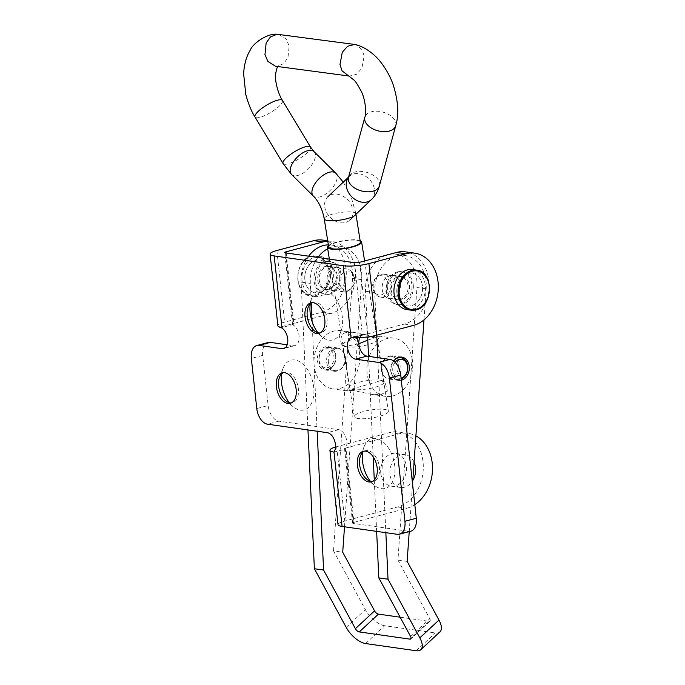 <?xml version="1.0" encoding="UTF-8"?>
<svg xmlns="http://www.w3.org/2000/svg" width="685" height="685" viewBox="0 0 685 685"><rect width="100%" height="100%" fill="white"/><g stroke="black" fill="none" stroke-linecap="round" stroke-linejoin="round"><path stroke-width="0.51" stroke-dasharray="3.42 2.57" d="M310.262 303.926A25.722 15.455 75.1 0 1 311.709 298.309A25.722 15.455 75.1 0 1 323.543 290.029A25.722 15.455 75.1 0 1 342.372 317.378A25.722 15.455 75.1 0 1 328.988 340.154A25.722 15.455 75.1 0 1 321.984 336.883A25.722 15.455 75.1 0 1 317.934 332.739M311.983 302.667A15.798 9.496 75.1 0 1 313.062 302.256A15.798 9.496 75.1 0 1 315.46 302.128A15.798 9.496 75.1 0 1 326.736 317.001A15.798 9.496 75.1 0 1 321.197 332.79A15.798 9.496 75.1 0 1 320.058 332.97M281.612 373.882A25.722 15.455 75.1 0 1 283.068 368.273A25.722 15.455 75.1 0 1 294.901 359.985A25.722 15.455 75.1 0 1 313.721 387.342A25.722 15.455 75.1 0 1 300.347 410.118A25.722 15.455 75.1 0 1 293.343 406.847A25.722 15.455 75.1 0 1 289.293 402.694M283.342 372.623A15.798 9.496 75.1 0 1 284.421 372.212A15.798 9.496 75.1 0 1 286.818 372.083A15.798 9.496 75.1 0 1 298.095 386.957A15.798 9.496 75.1 0 1 292.555 402.746A15.798 9.496 75.1 0 1 291.416 402.934M362.63 452.391A25.722 15.455 75.1 0 1 364.077 446.774A25.722 15.455 75.1 0 1 375.911 438.494A25.722 15.455 75.1 0 1 394.74 465.851A25.722 15.455 75.1 0 1 381.357 488.619A25.722 15.455 75.1 0 1 374.361 485.348A25.722 15.455 75.1 0 1 370.311 481.204M364.36 451.132A15.798 9.496 75.1 0 1 365.439 450.721A15.798 9.496 75.1 0 1 367.828 450.593A15.798 9.496 75.1 0 1 379.113 465.466A15.798 9.496 75.1 0 1 373.573 481.255A15.798 9.496 75.1 0 1 372.434 481.444M359.693 262.278L367.468 333.895L404.364 324.065A36.742 28.462 98.1 0 0 428.861 280.696A36.742 28.462 98.1 0 0 405.648 251.883M322.823 240.101A36.742 28.462 -81.9 0 1 346.028 268.914A36.742 28.462 -81.9 0 1 321.539 312.283L284.643 322.113A18.375 3.631 173.8 0 0 277.879 325.735M327.781 241.214A36.742 28.462 -81.9 0 1 332.028 241.411A36.742 28.462 -81.9 0 1 355.232 270.224A36.742 28.462 -81.9 0 1 330.744 313.593L293.848 323.423L286.193 252.988M335.504 447.014A18.375 3.631 -6.2 0 1 336.686 446.688L389.525 432.612A38.146 29.549 -81.9 0 1 398.935 432.021A38.146 29.549 -81.9 0 1 423.03 461.93A38.146 29.549 -81.9 0 1 397.6 506.96L344.76 521.037A18.375 3.631 173.8 0 0 338.005 524.659M414.81 504.639A38.146 29.549 -81.9 0 1 406.804 508.27L353.965 522.347L345.891 447.99L398.73 433.913A38.146 29.549 -81.9 0 1 408.14 433.322A38.146 29.549 -81.9 0 1 415.898 435.883M414.074 462.152A16.534 12.809 98.1 0 0 405.1 454.72A16.534 12.809 98.1 0 0 389.996 474.491A16.534 12.809 98.1 0 0 400.442 487.463A16.534 12.809 98.1 0 0 412.79 480.502M380.791 473.189A16.534 12.809 98.1 0 0 391.238 486.153A16.534 12.809 98.1 0 0 406.333 466.382A16.534 12.809 98.1 0 0 395.896 453.41A16.534 12.809 98.1 0 0 380.791 473.189M396.906 292.966A16.534 12.809 98.1 0 0 407.352 305.938A16.534 12.809 98.1 0 0 422.457 286.167A16.534 12.809 98.1 0 0 412.01 273.195A16.534 12.809 98.1 0 0 396.906 292.966M413.252 284.857A16.534 12.809 -81.9 0 1 398.148 304.628A16.534 12.809 -81.9 0 1 387.71 291.656A16.534 12.809 -81.9 0 1 402.806 271.885A16.534 12.809 -81.9 0 1 413.252 284.857M314.081 281.184A16.534 12.809 98.1 0 0 324.527 294.156A16.534 12.809 98.1 0 0 339.623 274.385A16.534 12.809 98.1 0 0 329.177 261.413A16.534 12.809 98.1 0 0 314.081 281.184M304.876 279.874A16.534 12.809 98.1 0 0 315.323 292.846A16.534 12.809 98.1 0 0 330.418 273.075A16.534 12.809 98.1 0 0 319.981 260.103A16.534 12.809 98.1 0 0 304.876 279.874M410.872 531.158A14.693 8.828 75.1 0 1 408.645 531.286L397.291 534.309M353.965 522.347A3.673 0.728 173.8 0 0 352.612 523.066A3.673 0.728 173.8 0 0 353.426 523.426L408.645 531.286M345.891 447.99A3.673 0.728 -6.2 0 0 344.538 448.718A3.673 0.728 -6.2 0 0 345.351 449.077A11.02 6.619 -104.9 0 0 345.908 437.501A11.02 6.619 -104.9 0 0 338.715 429.675L278.889 421.164A14.693 8.828 75.1 0 1 268.135 405.529L256.781 408.56M268.109 342.509A14.693 8.828 75.1 0 0 262.689 355.404L268.135 405.529M287.186 344.786L293.343 345.66A11.02 6.619 -104.9 0 0 295.012 345.574A11.02 6.619 -104.9 0 0 298.874 334.554A11.02 6.619 -104.9 0 0 291.005 324.176L293.308 324.502L281.955 327.524M367.468 333.895A3.673 0.728 173.8 0 1 362.331 334.323L364.634 334.648A11.02 6.619 -104.9 0 0 362.964 334.742A11.02 6.619 -104.9 0 0 359.822 337.619M364.634 334.648L353.563 337.594M354.556 262.706L362.331 334.323L350.977 337.345M291.005 324.176L279.942 327.122M353.426 523.426L345.351 449.077L333.997 452.1M285.525 252.885L293.308 324.502A3.673 0.728 173.8 0 1 292.495 324.142A3.673 0.728 173.8 0 1 293.848 323.423M335.522 267.484A11.756 9.111 98.1 0 0 326.908 279.215A11.756 9.111 98.1 0 0 334.4 290.731A11.756 9.111 98.1 0 0 336.592 290.705A11.756 9.111 98.1 0 0 345.206 278.975A11.756 9.111 98.1 0 0 337.714 267.45A11.756 9.111 98.1 0 0 335.522 267.484M326.317 266.174A11.756 9.111 98.1 0 0 317.703 277.904A11.756 9.111 98.1 0 0 325.195 289.421A11.756 9.111 98.1 0 0 327.387 289.395A11.756 9.111 98.1 0 0 336.001 277.665A11.756 9.111 98.1 0 0 328.509 266.14A11.756 9.111 98.1 0 0 326.317 266.174M335.205 347.98A11.756 9.111 98.1 0 0 326.599 359.711A11.756 9.111 98.1 0 0 334.092 371.227A11.756 9.111 98.1 0 0 336.284 371.201A11.756 9.111 98.1 0 0 344.897 359.462A11.756 9.111 98.1 0 0 337.405 347.946A11.756 9.111 98.1 0 0 335.205 347.98M326.009 346.67A11.756 9.111 98.1 0 0 317.395 358.401A11.756 9.111 98.1 0 0 324.887 369.917A11.756 9.111 98.1 0 0 327.079 369.891A11.756 9.111 98.1 0 0 335.693 358.161A11.756 9.111 98.1 0 0 328.201 346.636A11.756 9.111 98.1 0 0 326.009 346.67M393.704 361.063A11.756 9.111 98.1 0 0 391.409 373.017A11.756 9.111 98.1 0 0 398.516 380.389A11.756 9.111 98.1 0 0 400.708 380.363A11.756 9.111 98.1 0 0 401.299 380.243M390.424 355.832A11.756 9.111 98.1 0 0 381.819 367.562A11.756 9.111 98.1 0 0 389.311 379.088A11.756 9.111 98.1 0 0 391.503 379.053A11.756 9.111 98.1 0 0 400.117 367.323A11.756 9.111 98.1 0 0 392.625 355.806A11.756 9.111 98.1 0 0 390.424 355.832M399.937 276.646A11.756 9.111 98.1 0 0 391.332 288.376A11.756 9.111 98.1 0 0 398.824 299.902A11.756 9.111 98.1 0 0 401.016 299.867A11.756 9.111 98.1 0 0 409.63 288.137A11.756 9.111 98.1 0 0 402.129 276.62A11.756 9.111 98.1 0 0 399.937 276.646M390.741 275.336A11.756 9.111 98.1 0 0 382.127 287.066A11.756 9.111 98.1 0 0 389.619 298.591A11.756 9.111 98.1 0 0 391.811 298.557A11.756 9.111 98.1 0 0 400.425 286.827A11.756 9.111 98.1 0 0 392.933 275.31A11.756 9.111 98.1 0 0 390.741 275.336M400.134 617.202L429.041 621.321L411.111 638.009M365.584 643.549L384.73 625.739L435.343 632.931A18.375 8.391 47.1 0 0 439.984 631.861M386.049 255.257A33.068 25.61 98.1 0 0 365.533 291.236L367.648 336.926M368.547 356.363L373.205 456.844M374.275 480.057L376.647 531.372M410.623 636.553L429.769 618.743L397.942 560.073L416.951 287.52A33.068 25.61 98.1 0 0 395.93 254.212A33.068 25.61 98.1 0 0 389.517 254.332M409.228 531.603L412.558 483.858M423.989 319.878L426.156 288.83A33.068 25.61 98.1 0 0 405.135 255.522A33.068 25.61 98.1 0 0 374.738 292.546L376.716 335.196M377.752 357.664L385.852 532.682M397.942 560.073L407.147 561.383M429.769 618.743A3.673 1.678 47.1 0 1 429.974 621.107A3.673 1.678 47.1 0 1 429.041 621.321M384.73 625.739A18.375 8.391 47.1 0 1 365.345 609.581L333.526 550.911L342.723 552.221M308.652 256.181A33.068 25.61 98.1 0 0 301.117 282.074L307.959 429.94M333.526 550.911L352.535 278.358A33.068 25.61 98.1 0 0 331.506 245.042A33.068 25.61 98.1 0 0 328.355 244.853M344.504 526.799L361.731 279.66A33.068 25.61 98.1 0 0 340.71 246.352A33.068 25.61 98.1 0 0 327.713 248.775M317.857 257.492A33.068 25.61 98.1 0 0 310.314 283.384L311.23 303.113M312.086 321.582L317.164 431.25M379.199 275.892A9.736 7.544 -81.9 0 1 387.753 283.376A9.736 7.544 -81.9 0 1 381.262 294.867A9.736 7.544 -81.9 0 1 373.984 291.442A9.736 7.544 -81.9 0 1 375.919 277.81A9.736 7.544 -81.9 0 1 379.199 275.892M380.997 274.385A11.576 8.965 -81.9 0 1 383.857 274.205A11.576 8.965 -81.9 0 1 391.246 285.097A11.576 8.965 -81.9 0 1 383.446 296.939A11.576 8.965 -81.9 0 1 380.595 297.119A11.576 8.965 -81.9 0 1 374.798 292.872A11.576 8.965 -81.9 0 1 377.101 276.663A11.576 8.965 -81.9 0 1 380.997 274.385M397.343 271.945A16.534 12.809 -81.9 0 1 401.427 271.688A16.534 12.809 -81.9 0 1 411.985 287.255A16.534 12.809 -81.9 0 1 400.845 304.174A16.534 12.809 -81.9 0 1 396.769 304.431A16.534 12.809 -81.9 0 1 386.212 288.873A16.534 12.809 -81.9 0 1 397.343 271.945M407.935 273.452A16.534 12.809 -81.9 0 1 412.01 273.195A16.534 12.809 -81.9 0 1 422.568 288.753A16.534 12.809 -81.9 0 1 411.428 305.681A16.534 12.809 -81.9 0 1 407.352 305.938A16.534 12.809 -81.9 0 1 396.795 290.38A16.534 12.809 -81.9 0 1 407.935 273.452M412.524 269.556A20.207 15.652 -81.9 0 1 425.436 288.573A20.207 15.652 -81.9 0 1 411.822 309.26A20.207 15.652 -81.9 0 1 406.839 309.577M397.874 276.783A11.576 8.965 -81.9 0 1 400.725 276.603A11.576 8.965 -81.9 0 1 408.123 287.494A11.576 8.965 -81.9 0 1 400.323 299.336A11.576 8.965 -81.9 0 1 397.471 299.516A11.576 8.965 -81.9 0 1 390.073 288.625A11.576 8.965 -81.9 0 1 397.874 276.783M348.126 290.157A9.736 7.544 98.1 0 0 351.405 288.231A9.736 7.544 98.1 0 0 353.349 274.599A9.736 7.544 98.1 0 0 346.071 271.174A9.736 7.544 98.1 0 0 339.58 282.665A9.736 7.544 98.1 0 0 348.126 290.157M346.336 291.664A11.576 8.965 98.1 0 0 350.232 289.378A11.576 8.965 98.1 0 0 352.535 273.169A11.576 8.965 98.1 0 0 346.738 268.922A11.576 8.965 98.1 0 0 343.879 269.102A11.576 8.965 98.1 0 0 336.087 280.944A11.576 8.965 98.1 0 0 343.476 291.836A11.576 8.965 98.1 0 0 346.336 291.664M329.982 294.096A16.534 12.809 98.1 0 0 341.121 277.168A16.534 12.809 98.1 0 0 330.564 261.61A16.534 12.809 98.1 0 0 326.48 261.867A16.534 12.809 98.1 0 0 315.348 278.786A16.534 12.809 98.1 0 0 325.906 294.353A16.534 12.809 98.1 0 0 329.982 294.096M319.398 292.589A16.534 12.809 98.1 0 0 330.538 275.67A16.534 12.809 98.1 0 0 319.981 260.103A16.534 12.809 98.1 0 0 315.896 260.36A16.534 12.809 98.1 0 0 304.757 277.288A16.534 12.809 98.1 0 0 315.323 292.846A16.534 12.809 98.1 0 0 319.398 292.589M319.792 296.168A20.207 15.652 98.1 0 0 333.398 275.49A20.207 15.652 98.1 0 0 320.494 256.464A20.207 15.652 98.1 0 0 315.511 256.781A20.207 15.652 98.1 0 0 301.897 277.468A20.207 15.652 98.1 0 0 314.8 296.485A20.207 15.652 98.1 0 0 319.792 296.168M329.459 289.258A11.576 8.965 98.1 0 0 337.251 277.416A11.576 8.965 98.1 0 0 329.862 266.525A11.576 8.965 98.1 0 0 327.01 266.705A11.576 8.965 98.1 0 0 319.21 278.547A11.576 8.965 98.1 0 0 326.599 289.438A11.576 8.965 98.1 0 0 329.459 289.258M352.792 390.399L346.499 390.655L380.894 380.706L385.047 382.256L387.419 391.118L381.314 394.492L371.741 394.397L352.792 390.399M380.218 380.192A17.639 4.119 -9 0 0 362.579 381.425A17.639 4.119 -9 0 0 349.667 386.546A17.639 4.119 -9 0 0 349.316 387.607A17.639 4.119 -9 0 0 353.246 389.5A17.639 4.119 -9 0 0 372.897 387.821A17.639 4.119 -9 0 0 384.148 382.093A17.639 4.119 -9 0 0 383.489 381.194A17.639 4.119 -9 0 0 380.218 380.192M367.794 340.077L380.012 336.198L373.916 336.626L354.976 332.636L345.394 332.542L339.298 335.915L341.669 344.769L345.822 346.327L358.837 343.776M346.49 346.841A17.639 4.119 171 0 1 343.219 345.839A17.639 4.119 171 0 1 342.56 344.94A17.639 4.119 171 0 1 353.811 339.212A17.639 4.119 171 0 1 373.471 337.534A17.639 4.119 171 0 1 377.401 339.426A17.639 4.119 171 0 1 377.041 340.479A17.639 4.119 171 0 1 364.129 345.608A17.639 4.119 171 0 1 346.49 346.841M319.236 360.798A9.556 7.398 98.1 0 0 327.995 367.451A9.556 7.398 98.1 0 0 333.852 355.755A9.556 7.398 98.1 0 0 325.092 349.102A9.556 7.398 98.1 0 0 319.236 360.798M319.03 361.32A11.02 8.537 98.1 0 0 325.914 369.326A11.02 8.537 98.1 0 0 335.89 355.498A11.02 8.537 98.1 0 0 329.014 347.5A11.02 8.537 98.1 0 0 319.03 361.32M328.466 362.665A11.02 8.537 -81.9 0 1 338.45 348.836A11.02 8.537 -81.9 0 1 345.326 356.842A11.02 8.537 -81.9 0 1 335.342 370.662A11.02 8.537 -81.9 0 1 328.466 362.665M395.091 362.279A9.556 7.398 98.1 0 0 392.865 371.27A9.556 7.398 98.1 0 0 401.067 378.094M395.63 359.026A11.02 8.537 98.1 0 0 390.818 371.527A11.02 8.537 98.1 0 0 397.694 379.533A11.02 8.537 98.1 0 0 401.179 379.113M398.242 364.369A11.02 8.537 98.1 0 0 391.366 356.363A11.02 8.537 98.1 0 0 381.382 370.191A11.02 8.537 98.1 0 0 388.267 378.188A11.02 8.537 98.1 0 0 398.242 364.369M412.293 359.522A29.395 22.768 98.1 0 0 393.952 338.176A29.395 22.768 98.1 0 0 367.34 375.037A29.395 22.768 98.1 0 0 385.672 396.384A29.395 22.768 98.1 0 0 412.293 359.522M359.377 351.996A29.395 22.768 98.1 0 0 341.036 330.649A29.395 22.768 98.1 0 0 314.415 367.511A29.395 22.768 98.1 0 0 332.756 388.857A29.395 22.768 98.1 0 0 359.377 351.996M328.475 245.581A17.271 4.033 171 0 1 357.57 239.99A17.271 4.033 171 0 1 360.113 240.572M358.306 418.535A17.271 4.033 171 0 1 354.282 416.651A17.271 4.033 171 0 1 365.182 411.077A17.271 4.033 171 0 1 384.379 409.373A17.271 4.033 171 0 1 388.395 411.257A17.271 4.033 171 0 1 377.503 416.84A17.271 4.033 171 0 1 358.306 418.535M348.143 75.804L349.453 76.078L356.534 74.305L361.86 68.286L364.172 56.016L362.1 49.705L356.003 44.73M278.667 34.327L286.253 39.148L289.156 46.032L287.974 57.634L283.616 63.679L277.014 66.308L275.456 66.222M346.293 222.214A16.02 12.381 46.5 0 0 349.838 220.065A16.02 12.381 46.5 0 0 349.496 201.972A16.02 12.381 46.5 0 0 331.334 194.677A16.02 12.381 46.5 0 0 327.79 196.826A16.02 12.381 46.5 0 0 328.124 214.919A16.02 12.381 46.5 0 0 346.293 222.214M328.706 247.071A16.02 3.742 171 0 1 338.818 241.891A16.02 3.742 171 0 1 356.62 240.315A16.02 3.742 171 0 1 360.353 242.062M404.364 324.065L413.569 325.375M321.539 312.283L330.744 313.593M397.6 506.96L406.804 508.27M276.86 250.496L284.643 322.113M336.686 446.688L344.76 521.037M262.689 355.404L251.335 358.426M293.343 345.66L285.157 347.843M278.889 421.164L267.535 424.186M338.715 429.675L327.361 432.697M389.525 432.612L398.73 433.913M416.206 650.75L435.343 632.931M365.533 291.236L374.738 292.546M416.951 287.52L426.156 288.83M346.208 627.391L365.345 609.581M301.117 282.074L310.314 283.384M352.535 278.358L361.731 279.66M416.668 270.147A20.207 15.652 -81.9 0 1 429.572 289.164A20.207 15.652 -81.9 0 1 415.958 309.851M310.981 256.841A19.471 15.087 -81.9 0 1 328.089 271.817A19.471 15.087 -81.9 0 1 315.109 294.798A19.471 15.087 -81.9 0 1 298.001 279.831A19.471 15.087 -81.9 0 1 310.981 256.841M315.648 295.577A20.207 15.652 98.1 0 0 329.262 274.899A20.207 15.652 98.1 0 0 316.35 255.882A20.207 15.652 98.1 0 0 311.367 256.19A20.207 15.652 98.1 0 0 297.752 276.877A20.207 15.652 98.1 0 0 310.665 295.894A20.207 15.652 98.1 0 0 315.648 295.577M335.83 173.211A16.02 8.074 -45.3 0 1 334.246 185.378A16.02 8.074 -45.3 0 1 320.863 196.595A16.02 8.074 -45.3 0 1 313.293 195.987M355.789 214.422A16.02 3.742 -9 0 0 355.883 213.831A16.02 3.742 -9 0 0 352.158 212.085A16.02 3.742 -9 0 0 329.845 214.97A16.02 3.742 -9 0 0 324.236 218.84M314.064 151.676A16.02 8.074 -45.3 0 1 312.48 163.843A16.02 8.074 -45.3 0 1 299.097 175.06A16.02 8.074 -45.3 0 1 291.527 174.452M310.493 147.027A16.02 4.178 -31.1 0 1 304.688 154.921A16.02 4.178 -31.1 0 1 289.935 163.235A16.02 4.178 -31.1 0 1 283.051 163.561M379.404 185.806A16.02 9.667 15.2 0 0 371.758 174.35A16.02 9.667 15.2 0 0 353.991 172.295A16.02 9.667 15.2 0 0 348.485 177.398M371.458 199.549A16.02 12.381 46.5 0 0 371.116 181.456A16.02 12.381 46.5 0 0 352.955 174.161A16.02 12.381 46.5 0 0 349.41 176.31A16.02 12.381 46.5 0 0 348.519 177.269M395.759 125.638A16.02 9.667 15.2 0 0 392.394 117.186A16.02 9.667 15.2 0 0 370.345 112.126A16.02 9.667 15.2 0 0 364.84 117.229M282.477 100.489A16.02 4.178 -31.1 0 1 280.841 104.505A16.02 4.178 -31.1 0 1 261.91 116.698A16.02 4.178 -31.1 0 1 255.025 117.024M350.283 217.693A16.02 3.742 -9 0 0 354.214 215.912M314.501 330.915L321.984 336.883M308.19 307.214L311.709 298.309M310.844 302.847L313.062 302.256M285.859 400.871L293.343 406.847M279.548 377.178L283.068 368.273M282.203 372.803L284.421 372.212M366.877 479.38L374.361 485.348M360.567 455.679L364.077 446.774M363.213 451.312L365.439 450.721M391.238 486.153L400.442 487.463M398.148 304.628L396.769 304.431M325.906 294.353L324.527 294.156M362.964 334.742L351.61 337.765M295.012 345.574L283.658 348.596M292.495 324.142L284.712 252.534M352.612 523.066L344.538 448.718M330.564 261.61L329.177 261.413M402.806 271.885L401.427 271.688M395.896 453.41L405.1 454.72M398.935 432.021L408.14 433.322M327.713 240.795L332.028 241.411M371.347 481.846L373.573 481.255M290.337 403.337L292.555 402.746M318.979 333.381L321.197 332.79M325.195 289.421L334.4 290.731M324.887 369.917L334.092 371.227M389.311 379.088L398.516 380.389M389.619 298.591L398.824 299.902M395.93 254.212L405.135 255.522M392.933 275.31L402.129 276.62M392.625 355.806L401.821 357.108M429.974 621.107L410.829 638.917M331.506 245.042L340.71 246.352M328.201 346.636L337.405 347.946M328.509 266.14L337.714 267.45M383.857 274.205L400.725 276.603M380.595 297.119L397.471 299.516M373.984 291.442L374.798 292.872M375.919 277.81L377.101 276.663M314.8 296.485L310.665 295.894C293.445 295.004 293.814 259.444 311.255 256.199L316.35 255.882L320.494 256.464M353.349 274.599L352.535 273.169M351.405 288.231L350.232 289.378M346.738 268.922L329.862 266.525M343.476 291.836L326.599 289.438M349.667 386.546L346.499 390.655M343.219 345.839L341.669 344.769M329.014 347.5L338.45 348.836M398.584 357.39L391.366 356.363M349.316 387.607L342.56 344.94M393.952 338.176L380.012 336.198M354.976 332.636L341.036 330.649M385.672 396.384L371.741 394.397M346.696 390.835L332.756 388.857M384.148 382.093L377.401 339.426M397.694 379.533L388.267 378.188M325.914 369.326L335.342 370.662M377.041 340.479L380.218 336.369M383.489 381.194L385.047 382.256M329.348 259.118L354.282 416.651M355.883 213.831L355.952 214.268M348.434 177.569L349.41 176.31L348.571 177.107M355.78 213.206L351.182 196.912L343.271 182.133M277.81 66.539L278.958 65.777L277.014 66.308M349.453 76.078L348.537 75.958M364.608 260.968L388.395 411.257"/><path stroke-width="1.03" d="M317.934 332.739A25.722 15.455 75.1 0 1 310.262 303.926M320.058 332.97A15.798 9.496 75.1 0 1 318.808 332.919A15.798 9.496 75.1 0 1 314.501 330.915A15.798 9.496 75.1 0 1 308.19 307.214A15.798 9.496 75.1 0 1 311.983 302.667M316.581 333.509A15.798 9.496 75.1 0 1 305.304 318.636A15.798 9.496 75.1 0 1 310.844 302.847A15.798 9.496 75.1 0 1 313.242 302.719A15.798 9.496 75.1 0 1 324.519 317.592A15.798 9.496 75.1 0 1 318.979 333.381A15.798 9.496 75.1 0 1 316.581 333.509M289.293 402.694A25.722 15.455 75.1 0 1 281.612 373.882M291.416 402.934A15.798 9.496 75.1 0 1 290.157 402.883A15.798 9.496 75.1 0 1 285.859 400.871A15.798 9.496 75.1 0 1 279.548 377.178A15.798 9.496 75.1 0 1 283.342 372.623M287.94 403.474A15.798 9.496 75.1 0 1 276.663 388.592A15.798 9.496 75.1 0 1 282.203 372.803A15.798 9.496 75.1 0 1 284.592 372.674A15.798 9.496 75.1 0 1 295.877 387.547A15.798 9.496 75.1 0 1 290.337 403.337A15.798 9.496 75.1 0 1 287.94 403.474M370.311 481.204A25.722 15.455 75.1 0 1 362.63 452.391M372.434 481.444A15.798 9.496 75.1 0 1 371.176 481.384A15.798 9.496 75.1 0 1 366.877 479.38A15.798 9.496 75.1 0 1 360.567 455.679A15.798 9.496 75.1 0 1 364.36 451.132M368.958 481.975A15.798 9.496 75.1 0 1 357.673 467.101A15.798 9.496 75.1 0 1 363.213 451.312A15.798 9.496 75.1 0 1 365.61 451.184A15.798 9.496 75.1 0 1 376.896 466.057A15.798 9.496 75.1 0 1 371.347 481.846A15.798 9.496 75.1 0 1 368.958 481.975M438.066 282.006A36.742 28.462 -81.9 0 1 413.569 325.375L376.673 335.205A18.375 3.631 173.8 0 1 350.977 337.345L353.28 337.671A11.02 6.619 -104.9 0 0 351.61 337.765A11.02 6.619 -104.9 0 0 347.74 348.776A11.02 6.619 -104.9 0 0 355.618 359.154L378.625 362.433A14.693 8.828 75.1 0 1 389.38 378.06L404.938 521.294A14.693 8.828 75.1 0 1 399.518 534.189A14.693 8.828 75.1 0 1 397.291 534.309L342.072 526.448A18.375 3.631 173.8 0 1 338.005 524.659L329.922 450.302A18.375 3.631 -6.2 0 0 333.997 452.1A11.02 6.619 -104.9 0 0 334.554 440.524A11.02 6.619 -104.9 0 0 327.361 432.697L267.535 424.186A14.693 8.828 75.1 0 1 256.781 408.56L251.335 358.426A14.693 8.828 75.1 0 1 256.755 345.531A14.693 8.828 75.1 0 1 258.981 345.411L281.989 348.682A11.02 6.619 -104.9 0 0 283.658 348.596A11.02 6.619 -104.9 0 0 287.52 337.577A11.02 6.619 -104.9 0 0 279.651 327.199L281.955 327.524A18.375 3.631 173.8 0 1 277.879 325.735L270.104 254.118A18.375 3.631 -6.2 0 0 274.171 255.916L343.202 265.729A18.375 3.631 -6.2 0 0 368.898 263.588L405.794 253.758A36.742 28.462 -81.9 0 1 414.853 253.193A36.742 28.462 -81.9 0 1 438.066 282.006M415.898 435.883A38.146 29.549 -81.9 0 1 432.235 463.24A38.146 29.549 -81.9 0 1 414.81 504.639M412.79 480.502A16.534 12.809 98.1 0 0 415.538 467.692A16.534 12.809 98.1 0 0 414.074 462.152M414.853 253.193L405.648 251.883A36.742 28.462 98.1 0 0 396.589 252.448L359.693 262.278A3.673 0.728 -6.2 0 1 354.556 262.706L285.525 252.885A3.673 0.728 -6.2 0 1 284.712 252.534A3.673 0.728 -6.2 0 1 286.065 251.806L322.96 241.976A36.742 28.462 -81.9 0 1 327.781 241.214M270.104 254.118A18.375 3.631 -6.2 0 1 276.86 250.496L313.756 240.666A36.742 28.462 -81.9 0 1 322.823 240.101L327.713 240.795M359.822 337.619A11.02 6.619 -104.9 0 0 360.01 348.965A11.02 6.619 -104.9 0 0 366.963 356.132L389.97 359.411A14.693 8.828 75.1 0 1 400.734 375.037L416.292 518.271A14.693 8.828 75.1 0 1 410.872 531.158L399.518 534.189M256.755 345.531L268.109 342.509A14.693 8.828 75.1 0 1 270.335 342.389L287.186 344.786M335.504 447.014A18.375 3.631 -6.2 0 0 329.922 450.302M401.299 380.243A11.756 9.111 98.1 0 0 409.33 368.247A11.756 9.111 98.1 0 0 401.821 357.108A11.756 9.111 98.1 0 0 399.629 357.142A11.756 9.111 98.1 0 0 393.704 361.063M376.647 531.372L378.805 577.892L388.01 579.202L419.828 637.863L438.974 620.053A18.375 8.391 47.1 0 1 439.984 631.861L420.838 649.68A18.375 8.391 -132.9 0 1 416.206 650.75L365.584 643.549A18.375 8.391 -132.9 0 1 346.208 627.391L314.381 568.73L323.585 570.04L355.404 628.702A3.673 1.678 -132.9 0 0 359.283 631.93L378.428 614.12L400.134 617.202M411.111 638.009L409.904 639.131L359.283 631.93M378.805 577.892L410.623 636.553A3.673 1.678 -132.9 0 1 410.829 638.917A3.673 1.678 -132.9 0 1 409.904 639.131M367.648 336.926L368.547 356.363M373.205 456.844L374.275 480.057M389.517 254.332A33.068 25.61 98.1 0 0 386.049 255.257M438.974 620.053L407.147 561.383L409.228 531.603M412.558 483.858L423.989 319.878M376.716 335.196L377.752 357.664M385.852 532.682L388.01 579.202M420.838 649.68A18.375 8.391 -132.9 0 0 419.828 637.863M344.504 526.799L342.723 552.221L374.549 610.883L355.404 628.702M378.428 614.12A3.673 1.678 47.1 0 1 374.549 610.883M307.959 429.94L314.381 568.73M328.355 244.853A33.068 25.61 98.1 0 0 308.652 256.181M327.713 248.775A33.068 25.61 98.1 0 0 317.857 257.492M311.23 303.113L312.086 321.582M317.164 431.25L323.585 570.04M416.668 270.147C433.879 271.037 433.511 306.597 416.069 309.843L410.974 310.159L406.839 309.577A20.207 15.652 -81.9 0 1 393.926 290.56A20.207 15.652 -81.9 0 1 407.541 269.873A20.207 15.652 -81.9 0 1 412.524 269.556L416.668 270.147A20.207 15.652 -81.9 0 0 411.685 270.464A20.207 15.652 -81.9 0 0 398.071 291.142A20.207 15.652 -81.9 0 0 410.974 310.159A20.207 15.652 -81.9 0 0 415.958 309.851M401.067 378.094A9.556 7.398 98.1 0 0 407.472 366.235A9.556 7.398 98.1 0 0 402.455 359.514A9.556 7.398 98.1 0 0 395.091 362.279M401.179 379.113A11.02 8.537 98.1 0 0 407.678 365.713A11.02 8.537 98.1 0 0 400.802 357.707A11.02 8.537 98.1 0 0 395.63 359.026M358.837 343.776L367.794 340.077M360.113 240.572A17.271 4.033 171 0 1 361.586 241.865A17.271 4.033 171 0 1 350.694 247.448A17.271 4.033 171 0 1 331.489 249.143A17.271 4.033 171 0 1 327.473 247.268A17.271 4.033 171 0 1 328.475 245.581M395.759 125.638C399.03 114.686 398.276 101.397 393.481 85.779C391.383 78.45 383.84 63.782 374.866 55.768C368.521 49.996 362.237 46.323 356.003 44.73L354.702 44.456L347.62 46.237L342.286 52.257L339.983 64.518L342.055 70.838L353.571 79.743C354.958 80.496 357.57 84.452 361.397 91.602C365.465 99.59 366.629 113.47 364.84 117.229A16.02 9.667 15.2 0 0 368.205 125.68A16.02 9.667 15.2 0 0 390.262 130.741A16.02 9.667 15.2 0 0 395.759 125.638L379.404 185.806C377.983 191.175 375.337 195.756 371.458 199.549L349.838 220.065M348.537 75.958L275.456 66.222L267.869 61.41L264.967 54.526L266.148 42.924L270.507 36.87L277.108 34.25L354.702 44.456M355.952 214.268L360.353 242.062A16.02 3.742 171 0 1 350.24 247.242A16.02 3.742 171 0 1 332.439 248.818A16.02 3.742 171 0 1 328.706 247.071L324.236 218.84A16.02 3.742 -9 0 0 327.969 220.579A16.02 3.742 -9 0 0 350.283 217.693M376.673 335.205L368.898 263.588M286.193 252.988L286.065 251.806M343.202 265.729L350.977 337.345M281.955 327.524L274.171 255.916M342.072 526.448L333.997 452.1M416.292 518.271L404.938 521.294M400.734 375.037L389.38 378.06M389.97 359.411L378.625 362.433M366.963 356.132L355.618 359.154M285.157 347.843L281.989 348.682M270.335 342.389L258.981 345.411M396.589 252.448L405.794 253.758M313.756 240.666L322.96 241.976M416.343 309.2A19.471 15.087 98.1 0 0 429.324 286.21A19.471 15.087 98.1 0 0 412.224 271.243A19.471 15.087 98.1 0 0 399.244 294.225A19.471 15.087 98.1 0 0 416.343 309.2M324.236 218.84C322.395 209.182 318.748 201.561 313.293 195.987A16.02 8.074 -45.3 0 1 314.869 183.82A16.02 8.074 -45.3 0 1 328.252 172.603A16.02 8.074 -45.3 0 1 335.83 173.211L314.064 151.676L310.493 147.027L282.477 100.489C278.718 94.915 274.334 81.164 275.798 73.047C276.629 68.697 277.442 66.342 278.23 65.991M313.293 195.987L291.527 174.452A16.02 8.074 -45.3 0 1 293.111 162.285A16.02 8.074 -45.3 0 1 306.495 151.068A16.02 8.074 -45.3 0 1 314.064 151.676M291.527 174.452L283.051 163.561A16.02 4.178 -31.1 0 1 288.856 155.666A16.02 4.178 -31.1 0 1 303.609 147.352A16.02 4.178 -31.1 0 1 310.493 147.027M364.84 117.229L348.485 177.398A16.02 9.667 15.2 0 0 356.132 188.855A16.02 9.667 15.2 0 0 373.907 190.91A16.02 9.667 15.2 0 0 379.404 185.806M348.519 177.269A16.02 12.381 46.5 0 0 350.258 195.071A16.02 12.381 46.5 0 0 367.913 201.698A16.02 12.381 46.5 0 0 371.458 199.549M283.051 163.561L255.025 117.024A16.02 4.178 -31.1 0 1 256.652 113.008A16.02 4.178 -31.1 0 1 275.584 100.815A16.02 4.178 -31.1 0 1 282.477 100.489M354.214 215.912A16.02 3.742 -9 0 0 355.789 214.422M400.802 357.707L398.584 357.39M327.473 247.268L329.348 259.118M255.025 117.024C251.532 111.664 248.458 104.18 245.795 94.573L243.629 73.757C244.288 61.864 247.602 54.475 250.076 50.467C252.739 43.309 267.57 33.094 277.108 34.25M348.571 177.107L327.79 196.826M355.883 213.831L355.78 213.206M343.271 182.133L335.83 173.211M361.586 241.865L364.608 260.968"/></g></svg>
